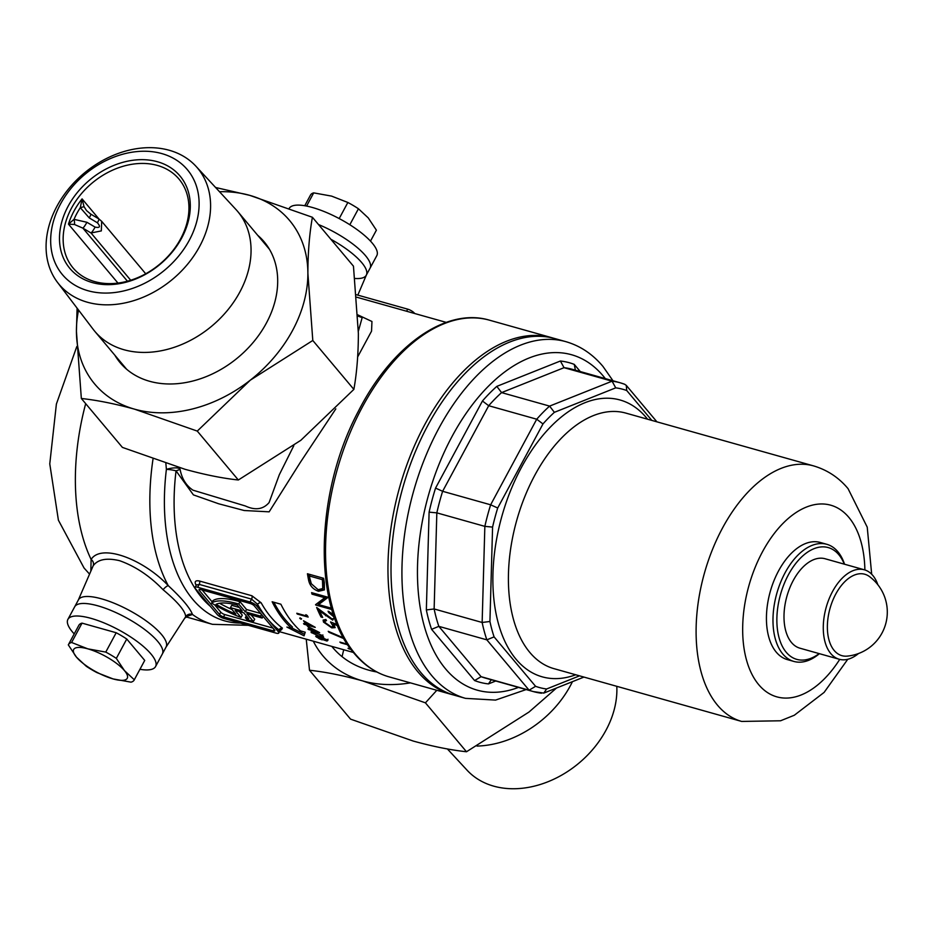 <?xml version="1.0" encoding="UTF-8"?>
<svg xmlns="http://www.w3.org/2000/svg" width="934" height="934" viewBox="0 0 934 934"><rect width="100%" height="100%" fill="white"/><g stroke="black" fill="none" stroke-linecap="round" stroke-linejoin="round"><path stroke-width="1.4" d="M78.246 600.212A49.771 14.839 28.3 0 1 101.584 598.846A49.771 14.839 28.3 0 1 148.623 622.686A49.771 14.839 28.3 0 1 165.855 647.39M165.972 647.227L185.703 616.662C185.341 611.023 177.81 602.045 163.088 589.728C149.697 575.881 135.196 566.202 119.552 560.68C106.686 557.656 97.907 559.349 93.202 565.735L78.316 600.025M293.836 445.635L279.336 474.67L269.085 502.585C263.154 509.439 255.251 510.571 245.35 505.971L192.964 490.175C186.123 485.587 181.815 478.593 180.052 469.207A11.056 3.316 -13.2 0 0 176.141 467.887A11.056 3.316 -13.2 0 0 166.392 469.347L165.867 463.427M358.364 331.15L362.182 317.63L357.944 316.112L362.182 317.63M553.395 338.178A185.271 106.079 105.7 0 0 551.877 337.723A185.271 106.079 105.7 0 0 410.645 454.87A185.271 106.079 105.7 0 0 417.872 671.791A185.271 106.079 105.7 0 0 451.566 694.441A185.271 106.079 105.7 0 0 453.095 694.849M246.541 609.505L245.292 611.828L238.754 604.041A59.181 17.641 -151.7 0 0 237.586 603.703A59.181 17.641 -151.7 0 0 211.609 603.084L212.859 600.76A59.181 17.641 -151.7 0 1 238.835 601.379A59.181 17.641 -151.7 0 1 240.003 601.706L246.541 609.505L260.679 613.475M300.001 617.888L301.577 618.845L301.098 619.254L299.756 618.343L300.246 617.934M301.577 618.845L301.098 619.254L301.425 618.658M333.321 618.997L332.714 620.129L319.638 611.046A171.447 98.163 105.7 0 0 322.685 617.444L321.027 616.989A171.447 98.163 -74.3 0 1 316.661 607.474L331.979 618.892L334.022 618.483L333.835 616.837L328.64 612.494A171.447 98.163 -74.3 0 1 328.091 611.186L333.415 614.479M323.619 578.298A171.447 98.163 105.7 0 0 324.308 582.256L324.413 589.903L318.517 591.304C312.925 589.296 309.598 585.455 308.535 579.769A171.447 98.163 -74.3 0 1 307.449 573.756L323.619 578.298M331.85 609.528L315.68 604.987A171.447 98.163 -74.3 0 1 315.564 604.672L324.728 597.725L312.026 594.152A171.447 98.163 -74.3 0 1 311.594 592.635L327.764 597.176A171.447 98.163 105.7 0 0 327.857 597.503L318.599 604.59L331.337 608.162A171.447 98.163 105.7 0 0 331.85 609.528M338.201 625.92L333.555 624.04L335.166 627.613L331.803 627.881L323.491 622.091L323.129 620.071L325.873 619.499A171.447 98.163 105.7 0 0 326.503 620.655L324.915 621.052L325.184 622.616L331.173 626.842L333.368 626.644L330.531 621.927L337.174 624.624M306.597 616.008A171.447 98.163 -74.3 0 1 305.862 614.689L307.251 615.506A171.447 98.163 105.7 0 0 308.15 617.082L297.234 614.023A171.447 98.163 -74.3 0 1 296.802 613.253L306.597 616.008L306.959 615.331M303.55 623.597L306.06 624.309A171.447 98.163 -74.3 0 1 303.515 620.748L315.132 627.263A171.447 98.163 105.7 0 0 315.237 627.403L307.683 625.278A171.447 98.163 105.7 0 0 308.325 626.095L307.204 625.78A171.447 98.163 -74.3 0 1 306.562 624.963L304.04 624.251A171.447 98.163 -74.3 0 1 303.55 623.597M196.198 585.303A171.447 98.163 -74.3 0 1 195.696 584.415C194.4 581.38 195.661 580.247 199.502 581.018L251.888 595.752L261.17 602.827A171.447 98.163 105.7 0 0 270.918 617.094A171.447 98.163 105.7 0 0 282.407 628.127L281.508 629.504M272.144 601.765A171.447 98.163 105.7 0 0 284.45 620.9A171.447 98.163 105.7 0 0 291.7 628.419L286.901 627.064L304.052 635.797L305.231 632.225L300.433 630.87A171.447 98.163 -74.3 0 1 293.183 623.352A171.447 98.163 -74.3 0 1 280.877 604.216L272.144 601.765M308.792 627.741A171.447 98.163 -74.3 0 1 307.706 626.422L319.533 632.54A171.447 98.163 105.7 0 0 319.638 632.668L312.084 630.543A171.447 98.163 105.7 0 0 312.773 631.279L311.652 630.964A171.447 98.163 -74.3 0 1 310.975 630.228L308.453 629.516A171.447 98.163 -74.3 0 1 307.916 628.932L310.438 629.633A171.447 98.163 -74.3 0 1 308.792 627.741M344.027 638.704L329.002 632.306A171.447 98.163 -74.3 0 1 328.219 631.314L343.584 637.922M357.885 314.898L371.954 321.494L371.545 331.161L357.664 356.916M335.82 408.87L300.456 462.178L269.155 511.832L244.148 510.513L218.708 503.788L193.396 494.88L176.047 470.864A11.056 2.358 6.9 0 0 166.392 469.347A175.872 100.697 105.7 0 0 240.342 623.071M90.855 570.592L91.112 559.443C101.222 543.238 143.206 558.999 168.26 585.63C182.06 598.531 190.127 608.151 192.486 614.49L187.22 616.242M354.908 278.46A49.771 14.839 -151.7 0 0 366.291 275.191A49.771 14.839 -151.7 0 0 330.881 239.279A49.771 14.839 28.3 0 1 366.467 274.818L357.827 295.121M312.038 631.688L311.442 632.797C310.625 631.466 311.863 631.326 315.132 632.365L322.919 636.019C323.794 637.315 322.604 637.455 319.346 636.416L310.999 631.909M322.919 636.019L323.386 636.906M347.787 644.81L340.747 642.826A171.447 98.163 -74.3 0 1 339.894 642.078L347.378 644.18M351.056 649.457L348.942 648.861A171.447 98.163 -74.3 0 1 348.008 648.278L350.752 649.048M323.841 639.475L322.125 639.837L319.358 638.833L315.657 636.182L323.187 638.027L327.904 640.397L326.97 641.039L323.724 639.942M327.904 640.397L327.157 640.701M278.274 631.653L256.698 605.944A5.534 1.646 -151.7 0 0 250.032 601.986L197.658 587.252A5.534 1.646 -151.7 0 0 195.078 587.369A5.534 1.646 -151.7 0 0 195.58 588.77L217.167 614.467A5.534 1.646 -151.7 0 0 223.821 618.425L276.207 633.159A5.534 1.646 -151.7 0 0 278.776 633.042A5.534 1.646 -151.7 0 0 278.274 631.653L279.161 630.006A2.767 2.207 127.2 0 1 282.407 628.127M356.519 294.759L407.714 309.154A5.534 1.646 28.3 0 1 414.369 313.112L414.708 313.52M250.335 603.539L200.577 589.541A3.316 0.992 -151.7 0 0 199.024 589.611A3.316 0.992 -151.7 0 0 199.327 590.44L219.525 614.502A3.316 0.992 -151.7 0 0 223.53 616.884L273.288 630.87A3.316 0.992 -151.7 0 0 274.829 630.8A3.316 0.992 -151.7 0 0 274.526 629.971L254.328 605.909A3.316 0.992 -151.7 0 0 250.335 603.539M214.633 604.858L220.774 612.179A3.316 0.992 -151.7 0 0 224.779 614.56L272.962 628.103M202.141 589.984L212.216 601.975M251.094 614.922L254.69 619.207L253.441 621.53A59.181 17.641 28.3 0 1 246.973 619.581L245.35 617.654L246.331 615.845M239.302 611.607L242.268 615.132L241.019 617.456A59.181 17.641 28.3 0 1 211.609 603.084M245.292 611.828L260.574 616.125L261.485 614.432M260.574 616.125L262.174 618.039L263.084 616.347M238.754 604.041L240.003 601.706M245.35 617.654A55.304 16.485 28.3 0 0 248.759 618.74L243.844 612.879L235.111 610.427L241.019 617.456M262.174 618.039L246.903 613.743L253.441 621.53M230.453 607.649L235.847 614.082A55.304 16.485 28.3 0 1 216.046 604.333A55.304 16.485 -151.7 0 1 237.318 605.104L242.233 610.964L230.453 607.649L231.702 605.325L239.291 607.462M232.041 609.552A55.304 16.485 28.3 0 1 219.537 603.271M278.776 633.042L280.037 630.707L279.161 630.006A174.214 99.74 -74.3 0 1 267.486 618.798A174.214 99.74 -74.3 0 1 257.574 604.31L251.573 599.126L199.199 584.392L196.338 585.034L195.078 587.369M180.052 469.207A11.056 0.794 -14.9 0 1 176.047 470.864A171.447 98.163 105.7 0 0 201.779 597.643A171.447 98.163 105.7 0 0 210.29 606.283M342.054 656.649L343.724 649.749M195.696 584.415A2.767 1.961 150.8 0 1 196.432 584.812M256.698 605.944L257.574 604.31A2.767 1.961 150.8 0 1 261.17 602.827M308.629 574.083A169.79 97.206 105.7 0 0 309.376 578.204L311.162 583.4M320.257 590.008L324.425 589.354M319.241 589.961L318.517 591.304M323.047 578.134L322.253 579.605L309.399 575.986A171.447 98.163 105.7 0 0 309.808 578.228L311.302 583.727L318.12 589.716L322.744 588.537L322.499 580.983A171.447 98.163 -74.3 0 1 322.253 579.605M310.193 574.527L309.399 575.986M323.141 578.169A169.79 97.206 105.7 0 0 323.351 579.395L324.028 585.128L323.199 586.68M324.028 585.128L322.744 588.537M312.68 592.938L312.026 594.152M316.941 603.668L318.821 604.193M316.031 604.333L315.68 604.987M325.382 596.511L324.728 597.725M318.599 604.59L319.393 603.13L327.332 597.059M329.142 611.572L328.64 612.494M320.047 610.287L319.638 611.046M321.763 615.623L321.027 616.989M318.798 609.26A169.79 97.206 105.7 0 0 320.502 612.973M333.952 623.317L333.555 624.04M332.247 627.053L331.803 627.881M324.25 620.678L323.491 622.091M333.707 623.527L332.948 624.928M306.434 623.62L306.06 624.309M306.924 624.274L306.562 624.963M307.741 624.776L307.204 625.78M312.108 625.605L305.57 622.406A171.447 98.163 105.7 0 0 307.181 624.624L311.921 625.955M310.753 629.049L310.438 629.633M311.279 629.644L310.975 630.228M312.119 630.111L311.652 630.964M316.463 630.987L309.831 627.952A171.447 98.163 105.7 0 0 311.559 629.948L316.299 631.291M322.032 635.318L315.68 632.925L312.575 633.135L318.774 635.902L322.113 636.346L322.872 634.945M313.03 631.104L312.575 633.135M316.941 636.101L316.392 637.14M326.923 639.72L323.759 638.517L323.281 639.089L326.398 640.607L326.748 640.059L326.398 640.607M323.888 638.261L323.281 639.089M322.65 637.899L322.172 638.786L318.097 636.743L317.513 637.455L321.506 639.393L322.172 638.786L321.506 639.393M318.249 636.474L317.513 637.455M273.872 602.255A169.79 97.206 -74.3 0 0 292.459 627.018L291.7 628.419M304.531 634.244L291.922 628.01M186.181 616.93L212.497 624.332A182.504 104.491 105.7 0 1 192.486 614.49A5.534 5.417 -6.9 0 0 185.703 616.662M163.088 589.728A5.534 1.798 133.4 0 1 168.26 585.63A182.504 104.491 105.7 0 1 153.013 459.026M93.202 565.735A5.534 4.95 35.6 0 0 91.112 559.443A182.504 104.491 105.7 0 1 85.683 403.651M844.301 564.159A58.071 33.25 105.7 0 0 838.79 554.668A58.071 33.25 105.7 0 0 788.413 574.772A58.071 33.25 105.7 0 0 786.241 652.282A58.071 33.25 105.7 0 0 819.141 653.602M819.41 653.672A60.838 34.827 -74.3 0 1 793.865 661.435A60.838 34.827 -74.3 0 1 782.797 653.998A60.838 34.827 -74.3 0 1 780.427 582.769A60.838 34.827 -74.3 0 1 826.8 544.3A60.838 34.827 -74.3 0 1 837.868 551.737A60.838 34.827 -74.3 0 1 844.558 564.229M826.8 544.3L820.25 542.456A60.838 34.827 105.7 0 0 773.877 580.925A60.838 34.827 105.7 0 0 776.259 652.154A60.838 34.827 105.7 0 0 787.315 659.591L793.865 661.435M420.93 672.655A185.271 106.079 105.7 0 0 454.624 695.293L465.529 698.363A185.271 106.079 -74.3 0 1 431.847 675.726A185.271 106.079 -74.3 0 1 424.608 458.804A185.271 106.079 -74.3 0 1 565.841 341.657L554.936 338.587A185.271 106.079 105.7 0 0 413.704 455.734A185.271 106.079 105.7 0 0 420.93 672.655M495.744 681.003L488.459 683.91A165.913 94.988 -74.3 0 1 474.589 680.547L431.59 629.329L438.828 626.352A160.391 91.824 105.7 0 1 434.135 608.968L426.348 609.937L429.103 512.147L436.832 512.859L434.135 608.968L482.142 622.476L484.851 526.367L436.832 512.859A160.391 91.824 105.7 0 1 442.623 491.296L435.559 488.085L482.446 401.001L488.704 405.718L442.623 491.296L490.642 504.804L536.723 419.214L488.704 405.718A160.391 91.824 105.7 0 1 501.581 392.607L496.818 386.372L560.377 361.014L564.054 367.681L612.074 381.189A160.391 91.824 -74.3 0 1 620.223 382.8L572.203 369.292A160.391 91.824 105.7 0 0 564.054 367.681L501.581 392.607L549.601 406.103L554.376 412.326A154.857 88.66 105.7 0 0 542.969 423.943L497.705 508.003A154.857 88.66 105.7 0 0 492.58 527.091L489.93 621.484A154.857 88.66 105.7 0 0 494.086 636.883L535.591 686.315L529.099 690.191L486.847 639.848L494.086 636.883M474.589 680.547L481.092 676.683L438.828 626.352L486.847 639.848A160.391 91.824 -74.3 0 1 482.142 622.476L489.93 621.484M541.533 693.203A160.391 91.824 -74.3 0 1 533.384 691.592L485.365 678.084A160.391 91.824 105.7 0 1 481.092 676.683L529.099 690.191A160.391 91.824 -74.3 0 0 533.384 691.592L543.798 693.086L583.937 677.08M535.591 686.315A154.857 88.66 105.7 0 0 546.6 688.988L543.798 693.086M497.705 508.003L490.642 504.804A160.391 91.824 -74.3 0 0 484.851 526.367L492.58 527.091M624.799 384.294L620.223 382.8A160.391 91.824 -74.3 0 1 624.496 384.201L626.27 385.345L626.737 390.529A154.857 88.66 105.7 0 0 615.728 387.855L612.074 381.189L549.601 406.103A160.391 91.824 -74.3 0 0 536.723 419.214L542.969 423.943M575.402 370.191L574.247 364.377L580.283 371.569M488.459 683.91L491.249 679.812M835.778 594.047A42.287 24.214 105.7 0 0 834.202 650.496A42.287 24.214 105.7 0 0 847.161 656.123A44.248 44.248 0 0 0 869.519 576.605A42.287 24.214 105.7 0 0 835.778 594.047M877.82 584.684A46.455 26.596 105.7 0 0 864.382 569.81A46.455 26.596 105.7 0 0 832.521 591.561A46.455 26.596 105.7 0 0 839.222 659.252A46.455 26.596 105.7 0 0 858.463 653.555M864.382 569.81L825.096 558.754A46.455 26.596 105.7 0 0 793.235 580.516A46.455 26.596 105.7 0 0 799.936 648.196L839.222 659.252M155.558 666.572L162.318 654.022A49.771 14.839 -151.7 0 0 157.776 641.471A49.771 14.839 -151.7 0 0 111.309 610.567A49.771 14.839 -151.7 0 0 74.662 606.82A49.771 14.839 -151.7 0 1 97.825 605.816A49.771 14.839 -151.7 0 1 144.385 629.294A49.771 14.839 -151.7 0 1 162.318 654.022L166.065 647.04A49.771 14.839 -151.7 0 0 148.132 622.324A49.771 14.839 -151.7 0 0 101.584 598.846A49.771 14.839 -151.7 0 0 78.421 599.85L67.902 619.37A49.771 14.839 28.3 0 1 104.55 623.118A49.771 14.839 28.3 0 1 151.016 654.022A49.771 14.839 28.3 0 1 155.558 666.572A49.771 14.839 28.3 0 1 139.948 669.304M289.236 208.329A49.771 14.839 -151.7 0 1 312.318 207.465A49.771 14.839 -151.7 0 1 358.878 230.943A49.771 14.839 -151.7 0 1 376.799 255.659L370.051 268.21A49.771 14.839 -151.7 0 0 318.506 224.545A49.771 14.839 28.3 0 1 370.051 268.21L366.385 275.005M74.206 633.906A49.771 14.839 28.3 0 1 72.443 631.921A49.771 14.839 28.3 0 1 67.902 619.37M87.843 648.85A30.413 9.071 28.3 0 1 124.479 670.635A30.413 9.071 28.3 0 1 113.096 678.925A30.413 9.071 28.3 0 1 76.46 657.139A30.413 9.071 28.3 0 1 87.843 648.85L105.764 652.095A37.337 11.126 28.3 0 1 116.33 658.388L124.479 670.635L134.298 679.777A37.337 11.126 28.3 0 1 134.169 680.034A37.337 11.126 28.3 0 1 131.017 682.17L113.096 678.925L96.844 672.562A37.337 11.126 28.3 0 1 86.278 666.281L76.46 657.139L68.31 644.88A37.337 11.126 28.3 0 1 68.439 644.635A37.337 11.126 28.3 0 1 71.603 642.487L87.843 648.85M144.455 660.91A37.337 11.126 -151.7 0 0 144.595 660.665A37.337 11.126 -151.7 0 0 144.723 660.42L126.755 639.019A37.337 11.126 -151.7 0 0 116.19 632.738L82.029 623.13A37.337 11.126 -151.7 0 0 78.865 625.266L68.439 644.635M134.298 679.777L144.723 660.42M116.33 658.388L126.755 639.019M105.764 652.095L116.19 632.738M71.603 642.487L82.029 623.13M376.133 230.64A37.337 11.126 -151.7 0 0 376.274 230.406A37.337 11.126 -151.7 0 0 376.39 230.161L368.253 217.902L358.434 208.761A37.337 11.126 -151.7 0 0 347.857 202.48L331.617 196.117L313.696 192.871A37.337 11.126 -151.7 0 0 310.532 195.008L304.764 205.725M349.83 224.732L358.434 208.761M376.39 230.161L370.494 241.112M313.696 192.871L306.586 206.064M347.857 202.48L339.194 218.568M114.859 355.224A94.019 71.813 -40 0 0 120.147 362.719A94.019 71.813 -40 0 0 149.603 381.282A94.019 71.813 -40 0 0 254.118 341.307A94.019 71.813 -40 0 0 264.159 241.801A94.019 71.813 -40 0 0 257.691 235.298M125.179 367.517A94.019 71.813 -40 0 0 125.763 368.486M81.34 398.479L122.401 447.398L185.084 469.312C204.815 474.741 222.572 478.301 238.333 479.994L300.818 440.311L353.869 389.385L312.797 340.478L250.312 380.161L197.272 431.088L134.589 409.174C115.069 403.792 97.323 400.231 81.34 398.479L76.425 331.266L77.102 308.173M238.333 479.994L197.272 431.088M353.869 389.385C356.823 372.876 358.329 354.208 358.376 333.403L353.461 266.178L312.4 217.272C309.446 233.78 307.94 252.449 307.881 273.253L312.797 340.478M215.591 187.489L249.717 195.346L312.4 217.272M219.502 191.715A127.199 97.159 140 0 1 249.717 195.346A127.199 97.159 140 0 1 307.881 273.253A127.199 97.159 140 0 1 250.312 380.161A127.199 97.159 -40 0 1 134.589 409.174A127.199 97.159 140 0 1 76.425 331.266A127.199 97.159 140 0 1 78.538 310.065M268.875 248.339A94.019 71.813 -40 0 0 268.023 247.592M376.846 671.99A114.345 87.341 140 0 1 331.803 646.398M436.82 690.284L425.425 702.835L466.498 751.753L528.971 712.058L556.512 688.019M425.425 702.835L362.754 680.921C343.117 675.515 325.359 671.955 309.504 670.238L350.565 719.145L413.248 741.059C432.886 746.476 450.632 750.037 466.498 751.753M309.504 670.238L306.235 639.206M410.411 682.859A127.199 97.159 140 0 1 362.754 680.921A127.199 97.159 140 0 1 313.299 641.191M447.374 748.928L467.07 770.2A90.411 69.058 -40 0 0 493.712 786.148A90.411 69.058 -40 0 0 577.481 764.327A90.411 69.058 -40 0 0 616.802 686.327M572.437 681.668A93.248 71.229 140 0 1 477.041 746.079M92.361 282.582A71.895 54.919 140 0 1 68.147 206.192A71.895 54.919 140 0 1 157.437 161.734A71.895 54.919 140 0 1 181.64 238.112A71.895 54.919 140 0 1 92.361 282.582M157.332 165.423A69.128 52.806 -40 0 0 80.476 194.809A69.128 52.806 -40 0 0 73.097 267.976A69.128 52.806 -40 0 0 94.754 281.624A69.128 52.806 -40 0 0 171.611 252.238A69.128 52.806 -40 0 0 178.989 179.071A69.128 52.806 -40 0 0 157.332 165.423M87.971 290.731A81.585 62.321 -40 0 0 189.287 240.26A81.585 62.321 -40 0 0 161.815 153.585A81.585 62.321 -40 0 0 60.5 204.044A81.585 62.321 -40 0 0 87.971 290.731M169.252 150.269A90.411 69.058 140 0 1 195.895 166.205A90.411 69.058 140 0 1 188.96 262.524A90.411 69.058 140 0 1 87.422 302.242A90.411 69.058 140 0 1 57.511 282.407A90.411 69.058 140 0 1 69.805 187.43A90.411 69.058 140 0 1 169.252 150.269M57.511 282.407L93.155 329.282A93.248 71.229 -40 0 0 94.789 331.325A93.248 71.229 -40 0 0 124.012 349.748A93.248 71.229 -40 0 0 227.674 310.1A93.248 71.229 -40 0 0 237.633 211.399A93.248 71.229 -40 0 0 235.893 209.438L195.895 166.205M145.716 273.767L101.678 221.323L101.327 230.896L91.042 232.986L130.713 280.247M84.037 206.683L86.512 210.547L90.715 214.084A5.534 0.747 -59.3 0 1 89.267 217.926L80.301 207.687L82.075 198.884L84.037 206.683L80.301 207.687A67.517 51.568 -40 0 0 74.019 219.35L86.92 222.28L95.093 227.114C99.95 228.106 100.732 226.67 97.416 222.794L89.267 217.926M74.451 224.475L68.474 224.148L74.019 219.35A5.534 1.915 78.7 0 1 74.451 224.475L82.881 228.141L127.433 281.204M86.92 222.28A5.534 0.747 120.7 0 1 82.881 228.141L91.042 232.986A5.534 0.747 120.7 0 0 95.093 227.114M97.416 222.794A5.534 0.747 -59.3 0 0 98.876 218.941L90.715 214.084M389.139 676.881C375.795 673.064 364.155 665.253 354.243 653.473C312.365 606.586 314.886 492.638 358.352 411.287C391.428 345.989 445.81 307.053 489.451 320.175A185.271 106.079 105.7 0 0 348.219 437.322A185.271 106.079 105.7 0 0 355.457 654.244A185.271 106.079 105.7 0 0 389.139 676.881L451.566 694.441M250.032 601.986L251.573 599.126A2.767 1.588 105.7 0 0 251.888 595.752M199.502 581.018A2.767 1.588 -74.3 0 1 199.199 584.392L197.658 587.252M274.071 629.423L273.288 630.87M224.779 614.56L223.53 616.884M220.774 612.179L219.525 614.502M199.888 589.401L199.327 590.44M406.594 311.232L407.714 309.154M309.376 578.204L308.535 579.769M323.351 579.395L322.499 580.983M325.943 615.051L325.557 615.763M605.325 378.609A174.214 99.74 105.7 0 0 603.259 376.04A174.214 99.74 105.7 0 0 452.114 436.341A174.214 99.74 105.7 0 0 445.576 668.884A174.214 99.74 105.7 0 0 518.487 687.401M575.718 674.768A143.789 82.332 -74.3 0 1 516.093 659.276A143.789 82.332 -74.3 0 1 521.487 467.339A143.789 82.332 -74.3 0 1 646.235 417.568A143.789 82.332 -74.3 0 1 647.577 419.214M871.679 574.223L867.231 527.161L848.06 488.657C838.79 477.543 827.279 469.954 813.526 465.879L625.827 413.097A132.733 75.993 105.7 0 0 524.651 497.028A132.733 75.993 105.7 0 0 529.823 652.434A132.733 75.993 105.7 0 0 553.967 668.651L741.666 721.433L780.555 720.779L794.309 715.246L824.115 692.409L847.757 659.287M813.526 465.879A132.733 75.993 105.7 0 0 712.35 549.811A132.733 75.993 105.7 0 0 717.522 705.217A132.733 75.993 105.7 0 0 741.666 721.433M864.884 569.962A99.553 56.997 105.7 0 0 848.831 517.354A99.553 56.997 105.7 0 0 762.471 551.819A99.553 56.997 105.7 0 0 758.735 684.692A99.553 56.997 105.7 0 0 839.736 659.381M651.827 420.405L626.737 390.529M615.728 387.855L554.376 412.326M546.6 688.988L579.547 675.842M431.59 629.329A165.913 94.988 -74.3 0 1 426.348 609.937M429.103 512.147A165.913 94.988 -74.3 0 1 435.559 488.085M482.446 401.001A165.913 94.988 -74.3 0 1 496.818 386.372M560.377 361.014A165.913 94.988 -74.3 0 1 574.247 364.377M117.964 283.084L68.474 224.148A69.128 52.806 -40 0 1 82.075 198.884L98.969 218.988M489.451 320.175L551.877 337.723M356.73 297.21L446.23 322.382M89.419 573.966L84.048 567.989L58.398 520.191L49.771 463.871L56.39 404.025L76.775 346.631M212.497 624.332L248.304 625.313M279.511 631.688L353.414 652.469M280.037 630.707L281.823 629.458L279.64 628.991M334.781 617.059L334.022 618.483M325.674 619.639L324.915 621.052M334.115 625.243L333.368 626.644M327.997 639.23L327.239 640.642M323.643 637.116L322.884 638.529M323.421 638.027L322.662 639.428M317.7 635.295L316.941 636.708M187.781 616.066L185.551 617.678M465.529 698.363L495.569 700.091L526.157 689.561M612.996 380.768L603.002 366.478C592.611 354.091 580.224 345.813 565.841 341.657M656.917 421.841L626.27 385.345M144.595 660.665L134.169 680.034M370.494 241.124L376.274 230.406M269.447 249.296L237.633 211.399M126.615 369.222L94.789 331.325M101.678 221.323L98.876 218.941"/></g></svg>
